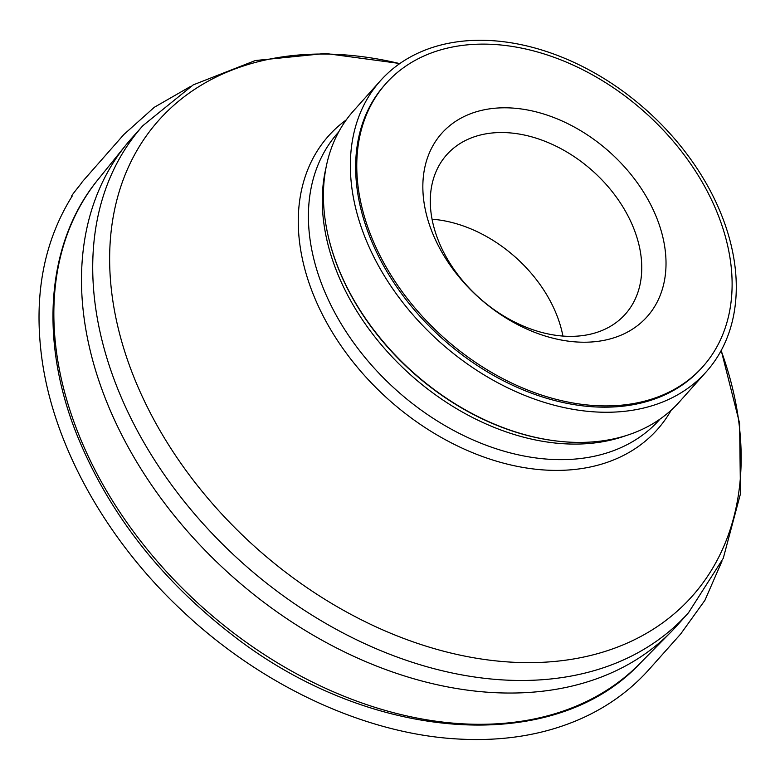 <?xml version="1.0" encoding="UTF-8"?>
<svg xmlns="http://www.w3.org/2000/svg" width="780" height="780" viewBox="0 0 780 780"><rect width="100%" height="100%" fill="white"/><g stroke="black" fill="none" stroke-linecap="round" stroke-linejoin="round"><path stroke-width="1.17" d="M380.386 80.779L353.467 110.926A218.458 155.278 41.8 0 0 328.029 235.326A218.458 155.278 41.8 0 0 558.607 441.236A218.458 155.278 41.8 0 0 583.342 442.367A218.458 155.278 41.8 0 0 679.351 401.944L706.27 371.797A218.458 155.278 41.8 0 0 646.756 110.468A218.458 155.278 41.8 0 0 380.386 80.779A218.458 155.278 41.8 0 0 393.227 289.497A218.458 155.278 41.8 0 0 610.262 412.22A218.458 155.278 41.8 0 0 706.27 371.797M516.575 692.971A365.683 259.935 -138.2 0 1 156.877 492.677A365.683 259.935 -138.2 0 1 125.824 145.139A365.683 259.935 -138.2 0 1 131.761 138.148L142.984 125.58A365.683 259.935 -138.2 0 0 164.482 474.962A365.683 259.935 -138.2 0 0 527.807 680.404A365.683 259.935 -138.2 0 0 688.506 612.729L677.284 625.297A365.683 259.935 -138.2 0 1 671.005 631.985A365.683 259.935 -138.2 0 1 516.575 692.971M572.715 336.336A119.701 85.088 -138.2 0 1 453.784 269.09A119.701 85.088 -138.2 0 1 446.755 154.723A119.701 85.088 -138.2 0 1 592.712 170.995A119.701 85.088 -138.2 0 1 625.316 314.184A119.701 85.088 -138.2 0 1 572.715 336.336M432.042 219.2A119.701 85.088 -138.2 0 1 562.916 336.063M702.926 366.551L701.805 367.809A212.472 151.028 -138.2 0 1 608.429 407.131A212.472 151.028 -138.2 0 1 397.332 287.761A212.472 151.028 -138.2 0 1 384.852 84.766L385.973 83.509A212.472 151.028 -138.2 0 1 645.041 112.388A212.472 151.028 -138.2 0 1 702.926 366.551A212.472 151.028 -138.2 0 1 609.55 405.873A212.472 151.028 -138.2 0 1 398.453 286.504A212.472 151.028 -138.2 0 1 385.973 83.509M586.628 342.196A137.66 97.841 -138.2 0 1 424.573 168.607A137.66 97.841 -138.2 0 1 622.138 164.297A137.66 97.841 -138.2 0 1 586.628 342.196M328.107 235.677A217.62 154.684 41.8 0 0 328.185 236.028A217.62 154.684 41.8 0 0 557.895 441.158A217.62 154.684 41.8 0 0 558.246 441.197M625.882 435.659A215.465 153.153 -138.2 0 1 578.663 444.044A215.465 153.153 -138.2 0 1 388.986 353.515A215.465 153.153 -138.2 0 1 325.981 167.856M338.637 132.025L338.032 132.707A215.465 153.153 41.8 0 0 350.688 338.559A215.465 153.153 41.8 0 0 564.759 459.605A215.465 153.153 41.8 0 0 659.451 419.738L660.056 419.055M671.258 410.104A220.409 156.663 -138.2 0 1 388.586 399.565A220.409 156.663 -138.2 0 1 346.261 119.886M399.76 63.619A357.445 254.075 41.8 0 0 315.88 54.103A357.445 254.075 41.8 0 0 129.217 364.806A357.445 254.075 41.8 0 0 534.943 662.571A357.445 254.075 41.8 0 0 721.139 350.62M125.824 145.139L97.919 179.702A363.48 258.365 41.8 0 0 128.778 525.145A363.48 258.365 41.8 0 0 486.31 724.23A363.48 258.365 41.8 0 0 639.805 663.614L671.005 631.985M557.895 441.158L558.607 441.236M328.185 236.028L328.029 235.326M97.919 179.702C46.722 242.063 38.98 338.627 76.157 432.919C107.279 510.764 158.769 577.678 230.646 633.662C367.663 741.78 552.445 756.795 639.805 663.614M721.217 350.473L739.596 423.277L740.474 493.779L723.274 558.265L688.506 612.729M399.896 63.521L325.484 53.459L255.323 60.538L193.196 84.893L142.984 125.58M721.919 561.308L704.925 600.288L680.687 633.974L649.262 669.24C630.328 690.456 607.376 707.021 580.417 718.955C544.206 734.809 503.646 741.497 458.738 739.04C365.966 734.263 262.304 686.264 183.076 611.598C106.216 540.208 53.44 445.565 41.779 357.786C33.569 295.659 43.709 241.751 72.189 196.082C68.465 198.685 83.011 181.75 82.017 182.101L123.854 134.521L154.284 107.299L190.32 86.58"/></g></svg>
